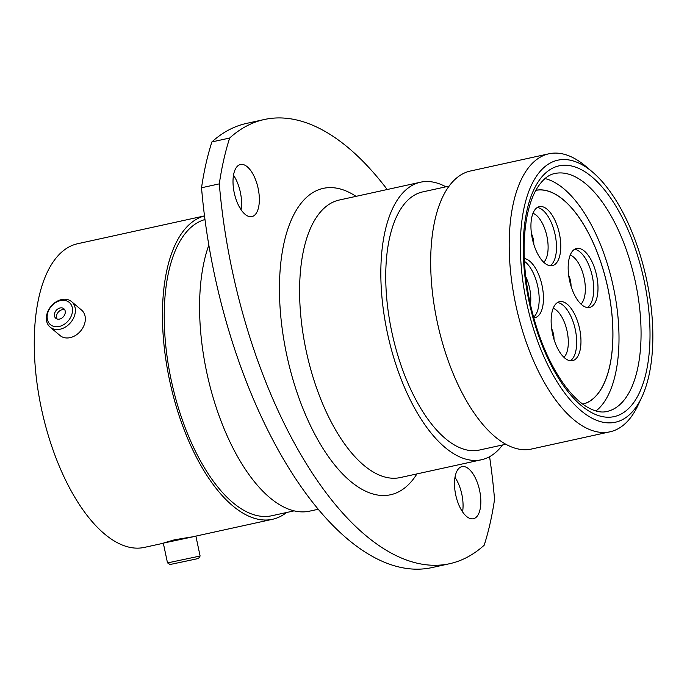 <?xml version="1.0" encoding="UTF-8"?>
<svg xmlns="http://www.w3.org/2000/svg" width="687" height="687" viewBox="0 0 687 687"><rect width="100%" height="100%" fill="white"/><g stroke="black" fill="none" stroke-linecap="round" stroke-linejoin="round"><path stroke-width="1.03" d="M646.682 280.021A134.12 61.074 77.6 0 0 592.434 171.965A134.12 61.074 77.6 0 0 526.56 302.443A134.12 61.074 77.6 0 0 581.649 411.204A134.12 61.074 77.6 0 0 641.83 397.112A134.12 61.074 77.6 0 0 646.682 280.021M641.83 397.112L638.068 405.158A142.329 64.81 -102.4 0 1 609.979 431.814A142.329 64.81 -102.4 0 1 515.748 304.693A142.329 64.81 -102.4 0 1 548.99 153.776A142.329 64.81 -102.4 0 1 585.659 166.237L592.434 171.965M234.233 192.781A26.673 12.151 77.6 0 0 251.897 216.603A26.673 12.151 77.6 0 0 258.123 188.315A26.673 12.151 77.6 0 0 240.467 164.494A26.673 12.151 77.6 0 0 234.233 192.781M233.503 175.237A26.673 12.151 -102.4 0 1 240.347 192.214A26.673 12.151 -102.4 0 1 241.077 209.767M455.721 494.915A26.673 12.151 77.6 0 0 473.386 518.745A26.673 12.151 77.6 0 0 479.612 490.458A26.673 12.151 77.6 0 0 461.956 466.628A26.673 12.151 77.6 0 0 455.721 494.915M454.992 477.371A26.673 12.151 -102.4 0 1 461.844 494.357A26.673 12.151 -102.4 0 1 462.566 511.901M449.556 563.726L431.78 567.625A328.317 149.508 -102.4 0 1 201.531 187.766L219.299 183.867A328.317 149.508 77.6 0 0 449.556 563.726A328.317 149.508 77.6 0 0 484.189 545.203A287.278 130.822 -102.4 0 0 494.546 499.372A328.317 149.508 77.6 0 0 489.582 456.683M609.979 431.814L531.463 449.04A142.329 64.81 -102.4 0 1 437.233 321.92A142.329 64.81 -102.4 0 1 470.466 171.003L548.99 153.776M505.769 444.257L479.32 450.062A132.153 60.173 -102.4 0 1 391.822 332.027A132.153 60.173 -102.4 0 1 422.685 191.905L449.143 186.1M502.532 444.97A142.08 64.698 -102.4 0 1 481.441 459.766A142.08 64.698 -102.4 0 1 387.374 332.86A142.08 64.698 -102.4 0 1 420.556 182.201A142.08 64.698 -102.4 0 1 445.897 186.812M318.133 509.282L309.648 511.145A155.46 70.795 -102.4 0 1 206.718 372.294A155.46 70.795 -102.4 0 1 208.822 245.147M240.098 208.238A155.46 70.795 -102.4 0 1 241.343 207.86M294.053 510.87L271.76 515.757A151.844 69.147 -102.4 0 1 171.218 380.134A151.844 69.147 -102.4 0 1 204.966 219.548M286.573 512.511A155.46 70.795 -102.4 0 1 272.533 519.286A155.46 70.795 -102.4 0 1 169.603 380.435A155.46 70.795 -102.4 0 1 204.494 215.933M163.334 543.245L144.33 547.41A155.46 70.795 -102.4 0 1 41.409 408.559A155.46 70.795 -102.4 0 1 77.708 243.713L204.494 215.898M191.458 536.985L174.575 539.776L164.571 542.687M211.888 141.934A328.317 149.508 -102.4 0 1 246.521 123.411L264.297 119.512A328.317 149.508 77.6 0 0 229.656 138.035L211.888 141.934A287.278 130.822 -102.4 0 0 201.531 187.766M219.299 183.867A287.278 130.822 -102.4 0 1 229.656 138.035M387.202 189.518A328.317 149.508 77.6 0 0 264.297 119.512M170.144 564.491L198.509 558.497L170.144 564.491M169.99 564.559L167.697 562.876L200.115 556.023L195.898 536.195L163.308 543.125L167.516 562.954M190.299 560.249L178.131 562.825L190.299 560.249M49.919 308.214A14.582 11.147 -49.7 0 0 51.92 325.664A14.582 11.147 -49.7 0 0 69.756 318.828A14.582 11.147 -49.7 0 0 67.764 301.378A14.582 11.147 -49.7 0 0 49.919 308.214M72.204 320.46A16.66 12.744 130.3 0 1 50.091 327.106A16.66 12.744 130.3 0 1 49.524 308.326A16.66 12.744 130.3 0 1 71.637 301.679A16.66 12.744 130.3 0 1 72.204 320.46M64.097 315.797A6.252 4.783 -49.7 0 0 63.882 308.746A6.252 4.783 -49.7 0 0 55.587 311.245A6.252 4.783 -49.7 0 0 55.793 318.296A6.252 4.783 -49.7 0 0 64.097 315.797M64.741 309.811A6.252 4.783 -49.7 0 0 57.631 312.98A6.252 4.783 -49.7 0 0 56.987 318.974M71.637 301.679L81.607 310.12A16.66 12.744 130.3 0 1 82.174 328.901A16.66 12.744 130.3 0 1 60.061 335.548L50.091 327.106M582.782 404.162A109.491 49.859 77.6 0 0 606.003 279.995A109.491 49.859 77.6 0 0 535.869 190.273M595.972 410.981A121.805 55.467 77.6 0 0 611.301 278.046A121.805 55.467 77.6 0 0 544.989 178.568M596.608 275.435A30.202 13.757 -102.4 0 1 589.558 307.458A30.202 13.757 -102.4 0 1 569.557 280.485A30.202 13.757 -102.4 0 1 576.608 248.454A30.202 13.757 -102.4 0 1 596.608 275.435M579.579 328.644A30.202 13.757 -102.4 0 1 572.52 360.675A30.202 13.757 -102.4 0 1 552.52 333.693A30.202 13.757 -102.4 0 1 559.579 301.67A30.202 13.757 -102.4 0 1 579.579 328.644M559.381 233.623A30.202 13.757 -102.4 0 1 552.322 265.654A30.202 13.757 -102.4 0 1 532.322 238.672A30.202 13.757 -102.4 0 1 539.381 206.641A30.202 13.757 -102.4 0 1 559.381 233.623M524.284 258.527A30.202 13.757 -102.4 0 1 542.069 285.594A30.202 13.757 -102.4 0 1 535.018 317.626A30.202 13.757 -102.4 0 1 533.73 317.772M535.817 190.368A109.413 49.825 -102.4 0 1 607.849 288.171A109.413 49.825 -102.4 0 1 582.696 404.102M420.556 182.201L339.326 200.02A142.08 64.698 77.6 0 0 306.144 350.679A142.08 64.698 77.6 0 0 400.212 477.577L481.441 459.766M416.923 473.918A156.859 71.431 -102.4 0 1 286.685 354.732A156.859 71.431 -102.4 0 1 356.038 196.353M635.458 282.297A121.805 55.467 77.6 0 0 554.813 173.502C548.14 174.73 541.983 180.028 536.349 189.406C532.356 196.362 529.273 205.25 527.092 216.053C522.343 241.171 523.262 269.776 529.849 301.851C537.191 335.17 548.587 362.693 564.027 384.428C570.528 393.325 577.046 400.1 583.589 404.755C592.632 410.912 600.438 413.145 607.007 411.461A121.805 55.467 77.6 0 0 635.458 282.297M529.136 301.962A128.375 58.455 -102.4 0 1 559.931 165.67A128.375 58.455 -102.4 0 1 644.105 280.494A128.375 58.455 -102.4 0 1 613.311 416.786A128.375 58.455 -102.4 0 1 529.136 301.962M574.555 249.304A30.202 13.757 -102.4 0 1 592.331 276.372A30.202 13.757 -102.4 0 1 587.333 307.553M570.219 255.109A26.02 11.851 -102.4 0 1 584.148 278.106A26.02 11.851 -102.4 0 1 580.962 304.092M568.699 275.539A11.653 5.307 -102.4 0 1 570.502 280.889A11.653 5.307 -102.4 0 1 571.034 286.178M557.518 302.512A30.202 13.757 -102.4 0 1 575.294 329.588A30.202 13.757 -102.4 0 1 570.296 360.769M553.181 308.326A26.02 11.851 -102.4 0 1 567.119 331.314A26.02 11.851 -102.4 0 1 563.933 357.309M551.67 328.747A11.653 5.307 -102.4 0 1 553.473 334.097A11.653 5.307 -102.4 0 1 554.005 339.395M537.32 207.491A30.202 13.757 -102.4 0 1 555.096 234.559A30.202 13.757 -102.4 0 1 550.098 265.749M532.983 213.305A26.02 11.851 -102.4 0 1 546.921 236.294A26.02 11.851 -102.4 0 1 543.735 262.279M531.472 233.726A11.653 5.307 -102.4 0 1 533.275 239.076A11.653 5.307 -102.4 0 1 533.808 244.366M524.421 261.309A30.202 13.757 -102.4 0 1 537.792 286.539A30.202 13.757 -102.4 0 1 533.567 317.171M525.71 276.578A26.02 11.851 -102.4 0 1 529.608 288.274A26.02 11.851 -102.4 0 1 530.441 304.59M272.533 519.286L194.558 536.392M198.509 558.497L200.115 556.023"/></g></svg>
